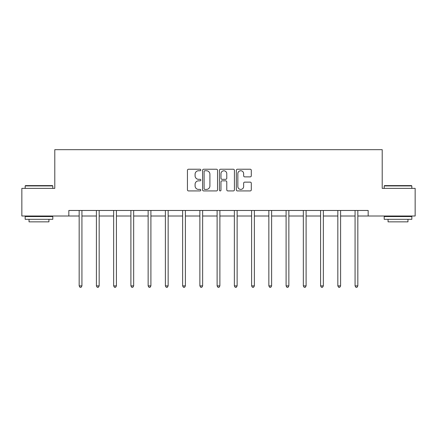 <?xml version="1.0" encoding="UTF-8"?>
<svg xmlns="http://www.w3.org/2000/svg" width="437" height="437" viewBox="0 0 437 437"><rect width="100%" height="100%" fill="white"/><g stroke="black" fill="none" stroke-linecap="round" stroke-linejoin="round"><path stroke-width="0.66" d="M200.812 169.988A0.759 0.759 0 0 0 200.053 169.228L188.527 169.228A1.087 1.087 0 0 0 187.44 170.31L187.44 189.844A1.087 1.087 0 0 0 188.527 190.925L200.053 190.925A0.759 0.759 0 0 0 200.812 190.166A0.759 0.759 0 0 0 200.053 189.407L198.562 189.407A3.474 3.474 0 0 1 195.093 185.938L195.093 184.31A3.474 3.474 0 0 1 198.562 180.836L200.053 180.836A0.759 0.759 0 0 0 200.812 180.077A0.759 0.759 0 0 0 200.053 179.317L198.562 179.317A3.474 3.474 0 0 1 195.093 175.843L195.093 174.216A3.474 3.474 0 0 1 198.562 170.747L200.053 170.747A0.759 0.759 0 0 0 200.812 169.988M250.21 176.876A1.087 1.087 0 0 0 251.297 175.789L251.297 170.31A1.087 1.087 0 0 0 250.21 169.228L237.406 169.228A1.087 1.087 0 0 0 236.324 170.31L236.324 189.844A1.087 1.087 0 0 0 237.406 190.925L250.21 190.925A1.087 1.087 0 0 0 251.297 189.844L251.297 183.223A1.087 1.087 0 0 0 250.21 182.136L244.731 182.136A1.087 1.087 0 0 0 243.644 183.223L243.644 186.506A2.901 2.901 0 0 1 240.743 189.407A2.901 2.901 0 0 1 237.843 186.506L237.843 173.647A2.901 2.901 0 0 1 240.743 170.747A2.901 2.901 0 0 1 243.644 173.647L243.644 175.789A1.087 1.087 0 0 0 244.731 176.876L250.21 176.876M68.828 216.004L21.85 216.004L21.85 188.369L54.789 188.369L54.789 149.678L382.211 149.678L382.211 188.369L415.15 188.369L415.15 216.004L368.173 216.004L368.173 210.476L68.828 210.476L68.828 216.004L79.163 216.004M217.55 170.31A1.087 1.087 0 0 0 216.468 169.228L203.664 169.228A1.087 1.087 0 0 0 202.577 170.31L202.577 189.844A1.087 1.087 0 0 0 203.664 190.925L216.468 190.925A1.087 1.087 0 0 0 217.55 189.844L217.55 170.31M220.532 169.228L233.336 169.228A1.087 1.087 0 0 1 234.423 170.31L234.423 189.844A1.087 1.087 0 0 1 233.336 190.925L227.857 190.925A1.087 1.087 0 0 1 226.776 189.844L226.776 181.923A1.087 1.087 0 0 0 225.689 180.836L222.056 180.836A1.087 1.087 0 0 0 220.969 181.923L220.969 190.166A0.759 0.759 0 0 1 220.21 190.925A0.759 0.759 0 0 1 219.45 190.166L219.45 170.31A1.087 1.087 0 0 1 220.532 169.228M81.927 216.004L96.408 216.004M99.172 216.004L113.653 216.004M116.417 216.004L130.898 216.004M133.662 216.004L148.143 216.004M150.907 216.004L165.388 216.004M168.147 216.004L182.628 216.004M185.392 216.004L199.873 216.004M202.637 216.004L217.118 216.004M219.882 216.004L234.363 216.004M237.127 216.004L251.608 216.004M254.372 216.004L268.853 216.004M271.612 216.004L286.093 216.004M288.857 216.004L303.338 216.004M306.102 216.004L320.583 216.004M323.347 216.004L337.828 216.004M340.592 216.004L355.073 216.004M357.837 216.004L368.173 216.004M204.855 170.747A0.759 0.759 0 0 0 204.095 171.506L204.095 188.647A0.759 0.759 0 0 0 204.855 189.407L206.428 189.407A3.474 3.474 0 0 0 209.902 185.938L209.902 174.216A3.474 3.474 0 0 0 206.428 170.747L204.855 170.747M226.776 173.702A2.901 2.901 0 0 0 223.87 170.801A2.901 2.901 0 0 0 220.969 173.702L220.969 178.23A1.087 1.087 0 0 0 222.056 179.317L225.689 179.317A1.087 1.087 0 0 0 226.776 178.23L226.776 173.702M82.074 210.476L82.009 210.639A1.103 1.103 0 0 0 81.927 211.049L81.927 285.885L79.163 285.885L79.163 211.049A1.103 1.103 0 0 0 79.086 210.639L79.021 210.476M81.927 285.885L81.102 287.322L79.993 287.322L79.163 285.885M25.499 185.605L52.467 185.605L52.801 185.933L25.166 185.933L25.499 185.605M38.986 219.319L25.166 219.319L25.166 216.555L52.801 216.555L52.801 219.319L38.986 219.319M48.933 219.319L48.933 221.859L29.033 221.859L29.033 219.319M384.533 185.605L411.501 185.605L411.834 185.933L384.199 185.933L384.533 185.605M398.014 219.319L384.199 219.319L384.199 216.555L411.834 216.555L411.834 219.319L398.014 219.319M407.967 219.319L407.967 221.859L388.067 221.859L388.067 219.319M99.319 210.476L99.254 210.639A1.103 1.103 0 0 0 99.172 211.049L99.172 285.885L96.408 285.885L96.408 211.049A1.103 1.103 0 0 0 96.331 210.639L96.266 210.476M99.172 285.885L98.341 287.322L97.238 287.322L96.408 285.885M116.564 210.476L116.499 210.639A1.103 1.103 0 0 0 116.417 211.049L116.417 285.885L113.653 285.885L113.653 211.049A1.103 1.103 0 0 0 113.571 210.639L113.505 210.476M116.417 285.885L115.587 287.322L114.483 287.322L113.653 285.885M133.804 210.476L133.738 210.639A1.103 1.103 0 0 0 133.662 211.049L133.662 285.885L130.898 285.885L130.898 211.049A1.103 1.103 0 0 0 130.816 210.639L130.75 210.476M133.662 285.885L132.832 287.322L131.728 287.322L130.898 285.885M151.049 210.476L150.983 210.639A1.103 1.103 0 0 0 150.907 211.049L150.907 285.885L148.143 285.885L148.143 211.049A1.103 1.103 0 0 0 148.061 210.639L147.996 210.476M150.907 285.885L150.077 287.322L148.973 287.322L148.143 285.885M168.294 210.476L168.229 210.639A1.103 1.103 0 0 0 168.147 211.049L168.147 285.885L165.388 285.885L165.388 211.049A1.103 1.103 0 0 0 165.306 210.639L165.241 210.476M168.147 285.885L167.322 287.322L166.213 287.322L165.388 285.885M185.539 210.476L185.474 210.639A1.103 1.103 0 0 0 185.392 211.049L185.392 285.885L182.628 285.885L182.628 211.049A1.103 1.103 0 0 0 182.551 210.639L182.486 210.476M185.392 285.885L184.567 287.322L183.458 287.322L182.628 285.885M202.784 210.476L202.719 210.639A1.103 1.103 0 0 0 202.637 211.049L202.637 285.885L199.873 285.885L199.873 211.049A1.103 1.103 0 0 0 199.796 210.639L199.731 210.476M202.637 285.885L201.807 287.322L200.703 287.322L199.873 285.885M220.03 210.476L219.964 210.639A1.103 1.103 0 0 0 219.882 211.049L219.882 285.885L217.118 285.885L217.118 211.049A1.103 1.103 0 0 0 217.036 210.639L216.97 210.476M219.882 285.885L219.052 287.322L217.948 287.322L217.118 285.885M237.269 210.476L237.204 210.639A1.103 1.103 0 0 0 237.127 211.049L237.127 285.885L234.363 285.885L234.363 211.049A1.103 1.103 0 0 0 234.281 210.639L234.216 210.476M237.127 285.885L236.297 287.322L235.193 287.322L234.363 285.885M254.514 210.476L254.449 210.639A1.103 1.103 0 0 0 254.372 211.049L254.372 285.885L251.608 285.885L251.608 211.049A1.103 1.103 0 0 0 251.526 210.639L251.461 210.476M254.372 285.885L253.542 287.322L252.433 287.322L251.608 285.885M271.759 210.476L271.694 210.639A1.103 1.103 0 0 0 271.612 211.049L271.612 285.885L268.853 285.885L268.853 211.049A1.103 1.103 0 0 0 268.771 210.639L268.706 210.476M271.612 285.885L270.787 287.322L269.678 287.322L268.853 285.885M289.004 210.476L288.939 210.639A1.103 1.103 0 0 0 288.857 211.049L288.857 285.885L286.093 285.885L286.093 211.049A1.103 1.103 0 0 0 286.017 210.639L285.951 210.476M288.857 285.885L288.027 287.322L286.923 287.322L286.093 285.885M306.25 210.476L306.184 210.639A1.103 1.103 0 0 0 306.102 211.049L306.102 285.885L303.338 285.885L303.338 211.049A1.103 1.103 0 0 0 303.262 210.639L303.196 210.476M306.102 285.885L305.272 287.322L304.168 287.322L303.338 285.885M323.495 210.476L323.429 210.639A1.103 1.103 0 0 0 323.347 211.049L323.347 285.885L320.583 285.885L320.583 211.049A1.103 1.103 0 0 0 320.501 210.639L320.436 210.476M323.347 285.885L322.517 287.322L321.413 287.322L320.583 285.885M340.734 210.476L340.669 210.639A1.103 1.103 0 0 0 340.592 211.049L340.592 285.885L337.828 285.885L337.828 211.049A1.103 1.103 0 0 0 337.746 210.639L337.681 210.476M340.592 285.885L339.762 287.322L338.659 287.322L337.828 285.885M357.979 210.476L357.914 210.639A1.103 1.103 0 0 0 357.837 211.049L357.837 285.885L355.073 285.885L355.073 211.049A1.103 1.103 0 0 0 354.991 210.639L354.926 210.476M357.837 285.885L357.007 287.322L355.898 287.322L355.073 285.885M25.166 188.369L25.166 185.933M31.469 216.555L31.469 216.004M46.502 216.555L46.502 216.004M52.801 188.369L52.801 185.933M384.199 188.369L384.199 185.933M390.498 216.555L390.498 216.004M405.531 216.555L405.531 216.004M411.834 188.369L411.834 185.933"/></g></svg>
